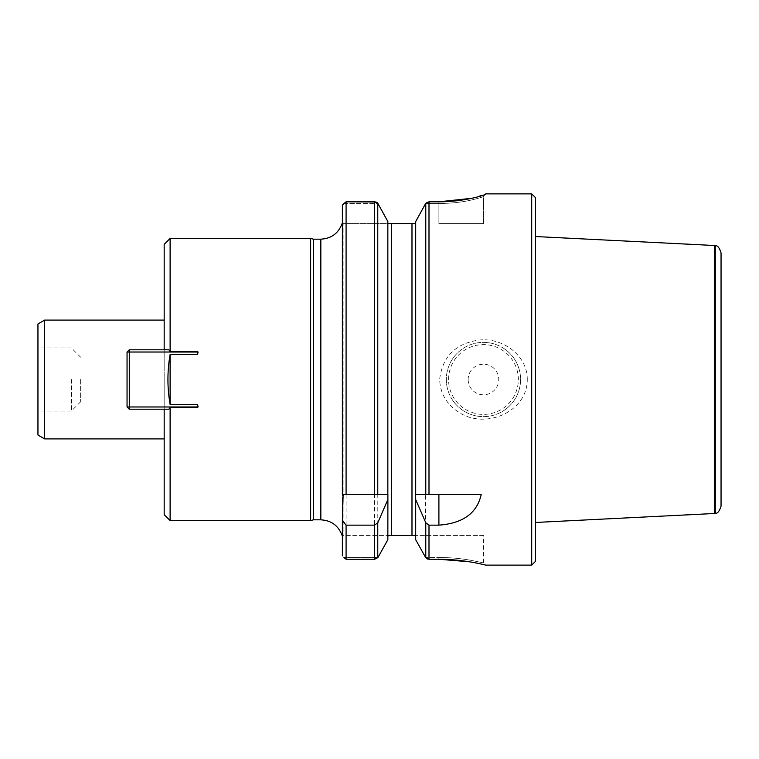 <?xml version="1.0" encoding="UTF-8"?>
<svg xmlns="http://www.w3.org/2000/svg" width="759" height="759" viewBox="0 0 759 759"><rect width="100%" height="100%" fill="white"/><g stroke="black" fill="none" stroke-linecap="round" stroke-linejoin="round"><path stroke-width="0.57" stroke-dasharray="3.79 2.85" d="M170.111 354.529L170.111 404.471C167.208 387.849 167.208 371.198 170.111 354.529L197.587 354.529L197.587 351.436L170.111 351.436L168.849 349.804L129.277 349.804L127.047 352.024L127.047 406.976L129.277 406.976L129.277 352.024L164.172 352.024L164.172 514.63M164.172 244.37L164.172 352.024L164.172 349.804L129.277 349.804L164.172 349.804M170.111 238.421L170.111 351.436M342.375 507.41L342.375 205.167L342.375 494.583L377.773 494.583M342.375 555.873L342.375 205.167M387.849 494.583L387.849 495.418M387.849 221.533L387.849 539.725M415.695 494.583L415.695 495.418M531.708 193.877L531.708 565.123M527.268 379.5C527.533 354.633 501.092 336.55 477.591 340.279C454.973 344.045 442.326 357.119 439.632 379.5C440.267 393.314 446.396 404.044 458.019 411.701C483.787 430.011 527.372 412.83 527.268 379.5M427.772 201.97L438.901 201.809L438.901 203.516L425.628 203.516L426.33 202.719M471.785 198.298L485.675 193.877M483.455 535.427L415.505 535.427L483.455 535.427L483.455 562.893L485.675 565.123L469.612 561.812M425.78 203.298L425.609 557.486L438.901 557.486L438.901 559.25L428.294 559.193M377.773 557.723L377.925 203.516L343.96 203.516L346.085 201.809L346.085 559.25L343.931 557.486L377.944 557.486L377.195 558.339M375.743 559.089L346.085 559.25M376.844 558.605L376.103 558.975M387.849 536.66L388.048 535.427L411.985 535.427L411.985 223.573L343.049 223.573L387.849 223.573M415.695 221.533L415.695 539.725M415.695 223.573L411.985 223.573M426.7 202.454L427.412 202.093M535.427 197.587L535.427 561.413M535.427 379.5L535.427 522.467L535.427 379.5M446.32 379.5A37.125 37.125 0 0 0 502.012 411.653A37.125 37.125 0 0 0 502.012 347.347A37.125 37.125 0 0 0 446.32 379.5A37.125 37.125 0 0 0 502.012 411.653A37.125 37.125 0 0 0 502.012 347.347A37.125 37.125 0 0 0 446.32 379.5A37.125 37.125 0 0 0 502.012 411.653A37.125 37.125 0 0 0 502.012 347.347A37.125 37.125 0 0 0 446.32 379.5M468.151 379.5A15.303 15.303 0 0 0 491.101 392.754A15.303 15.303 0 0 0 491.101 366.246A15.303 15.303 0 0 0 468.151 379.5M438.901 559.25L438.901 557.486C451.463 557.59 460.049 558.453 470.571 560.227L483.455 562.893L470.571 560.227C459.859 558.434 451.577 557.609 438.901 557.486C451.463 557.59 460.049 558.453 470.571 560.227L483.455 562.893L470.571 560.227C459.859 558.434 451.577 557.609 438.901 557.486L425.609 557.486M342.375 545.702L343.115 535.427L388.048 535.427L343.115 535.427L342.375 545.702M377.944 557.486L343.931 557.486M343.115 535.427L342.091 535.427L343.115 535.427M483.455 223.573L483.455 196.249C483.872 196.733 479.593 198.052 470.627 200.205C461.235 202.311 450.666 203.421 438.901 203.516C450.656 203.421 461.235 202.311 470.627 200.205C479.593 198.052 483.872 196.733 483.455 196.249L485.675 194.029L483.455 196.249L483.455 223.573L438.901 223.573L483.455 223.573M425.628 203.516L438.901 203.516L438.901 201.809M342.375 215.471L343.049 223.573L342.375 215.471M343.96 203.516L377.925 203.516M343.125 223.573L342.091 223.573L343.125 223.573L343.115 535.882L343.115 223.573M425.78 494.583L481.197 494.583M313.42 239.17L313.42 519.83M310.649 238.421L310.649 520.579M164.172 409.196L129.277 409.196L164.172 409.196L164.172 406.976L129.277 406.976L129.277 352.024L127.047 352.024L127.047 406.976L129.277 409.196L168.849 409.196L164.172 409.196L168.849 409.196L170.111 407.564L197.587 407.564L197.587 404.471L170.111 404.471M170.111 407.564L170.111 520.579M198.061 406.976L129.277 406.976L129.277 409.196L129.277 406.976L164.172 406.976L164.172 352.024L129.277 352.024L129.277 349.804L129.277 352.024L197.587 352.024L197.587 354.529M164.172 379.5L164.172 438.901L164.172 379.5M721.05 506.082L721.05 252.918M714.532 245.508L714.532 513.492M80.644 379.5L80.644 401.777L80.644 379.5M71.365 379.5L71.365 411.055L71.365 379.5M37.95 435.04L37.95 323.96M44.629 320.099L44.629 438.901M197.587 404.471L197.587 407.564M198.061 352.024L197.587 351.436M127.047 352.024L129.277 352.024L129.277 349.804L127.047 352.024L129.277 352.024L129.277 406.976L127.047 406.976L127.047 352.024L129.277 349.804M129.277 409.196L129.277 406.976L127.047 406.976L129.277 409.196L127.047 406.976M428.996 201.809L428.996 559.25M374.557 201.809L374.557 559.25M391.568 223.573L391.568 535.427M448.55 379.5A34.895 34.895 0 0 1 500.902 349.282A34.895 34.895 0 0 1 500.902 409.718A34.895 34.895 0 0 1 448.55 379.5M438.901 223.573L438.901 203.516L438.901 223.573M320.839 239.17L320.839 519.83M343.03 494.583L343.03 497.107M715.282 245.679L715.282 513.321M485.618 194.133L483.388 196.363L485.618 194.133M483.455 196.107L485.086 194.465M80.644 357.223L71.365 347.945L37.95 347.945M80.644 401.777L71.365 411.055L37.95 411.055"/><path stroke-width="1.14" d="M164.172 349.804L164.172 244.37L170.111 238.421L310.649 238.421L310.649 520.579L313.42 519.83L313.42 239.17L320.839 239.17C331.313 238.592 338.4 233.392 342.091 223.573M170.111 351.436L197.587 351.436L198.061 352.024L129.277 352.024L129.277 349.804L168.849 349.804L170.111 351.436L170.111 238.421M170.111 404.471L170.111 354.529C167.208 371.151 167.208 387.802 170.111 404.471L197.587 404.471L198.061 406.976L197.587 407.564L170.111 407.564L168.849 409.196L129.277 409.196L129.277 406.976L197.587 406.976L197.587 404.471M343.931 557.486L346.085 559.25L374.557 559.25L377.944 557.486L387.849 539.725L387.896 494.583L342.375 494.583L342.375 205.167L343.96 203.516L342.375 205.167M343.115 494.583L342.375 520.38L346.085 525.143L374.557 525.143L377.773 522.771L387.849 499.545M342.375 555.873L342.375 520.38M346.085 559.25L346.085 525.143M346.085 494.583L346.085 201.809L343.96 203.516M377.925 203.516L387.849 221.533L377.773 203.298L374.557 201.809L346.085 201.809L375.771 201.97M387.849 539.725L377.944 557.486M387.849 494.583L387.849 221.533M387.849 223.573L415.695 223.573M411.985 223.573L411.985 535.427L415.505 535.427L415.695 536.66L415.505 535.427L388.048 535.427L387.849 536.66L388.048 535.427M415.647 494.583L415.695 499.545L425.78 522.771L428.996 525.143L438.901 525.143C462.867 523.397 476.965 513.217 481.197 494.583L415.647 494.583L425.78 494.583L425.78 203.298L415.695 221.533L425.628 203.516M415.695 539.725L425.609 557.486L415.695 539.725L415.695 499.545M415.695 494.583L415.695 221.533M425.609 557.486L428.996 559.25L438.901 559.25C463.55 559.136 486.244 565.237 485.675 565.123C486.215 565.227 463.578 559.146 438.901 559.25L469.612 561.812M485.086 194.465L485.675 194.029C486.149 194.911 463.588 201.932 438.901 201.809L428.996 201.809L425.78 203.298M485.675 565.123L531.708 565.123L531.708 193.877L485.675 193.877M438.901 201.809L471.785 198.298M376.141 202.093L376.853 202.454M377.223 202.719L377.773 203.298L377.773 494.583L387.896 494.583M428.294 559.193L427.801 559.089M427.45 558.975L426.7 558.605M426.349 558.339L425.78 557.723L425.78 522.771M531.708 565.123L535.427 561.413L535.427 197.587L531.708 193.877M198.061 352.024L197.587 354.529L170.111 354.529M164.172 409.196L164.172 514.63L170.111 520.579L170.111 407.564M721.05 252.918L721.05 506.082C719.475 511.224 717.549 513.634 715.282 513.321L715.282 245.679C717.549 245.366 719.475 247.776 721.05 252.918M715.282 513.321L714.532 513.492L714.532 245.508L535.427 236.533M44.629 320.099L37.95 323.96L37.95 435.04L44.629 438.901L44.629 320.099L164.172 320.099M197.587 354.529L197.587 351.436M129.277 352.024L129.277 406.976L127.047 406.976L127.047 352.024L129.277 352.024M198.061 406.976L197.587 407.564M127.047 406.976L129.277 409.196M129.277 349.804L127.047 352.024M374.557 559.25L374.557 525.143M374.557 494.583L374.557 201.809M377.773 557.723L377.773 522.771M391.568 535.427L391.568 223.573M428.996 559.25L428.996 525.143M428.996 494.583L428.996 201.809M438.901 494.583L438.901 525.143M313.42 519.83L320.839 519.83L320.839 239.17M313.42 239.17L310.649 238.421M170.111 520.579L310.649 520.579M320.839 519.83C331.313 520.408 338.4 525.607 342.091 535.427M715.282 245.679L714.532 245.508M714.532 513.492L535.427 522.467M44.629 438.901L164.172 438.901"/></g></svg>
